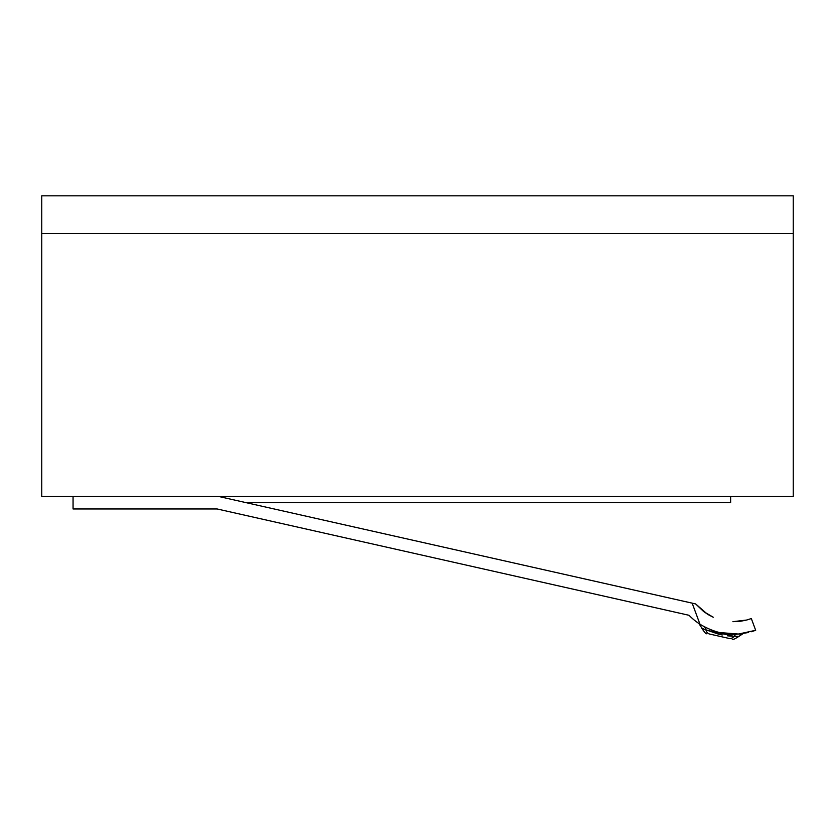 <?xml version="1.0" encoding="UTF-8"?>
<svg xmlns="http://www.w3.org/2000/svg" width="835" height="835" viewBox="0 0 835 835"><rect width="100%" height="100%" fill="white"/><g stroke="black" fill="none" stroke-linecap="round" stroke-linejoin="round"><path stroke-width="1.25" d="M793.25 496.439L41.75 496.439L41.75 233.414L793.25 233.414L793.25 496.439L41.75 496.439L41.75 195.839L41.75 233.414L793.25 233.414L41.75 233.414L793.25 233.414L793.25 195.839L793.25 496.439M730.625 502.701L730.625 496.439L730.625 502.701L246.294 502.701L730.625 502.701M708.654 614.873L713.257 617.242L703.748 611.606L695.628 603.935L707.151 613.955L695.628 603.935L703.717 611.585L713.194 617.222L703.717 611.585L695.628 603.935L703.748 611.606L708.497 614.779M747.909 632.606L738.547 634.036M752.7 631.323L751.792 631.604M700.294 624.851L698.853 623.495L699.991 624.246C712.996 631.98 725.834 635.247 738.484 634.047L755.675 630.3L738.484 634.047L748.609 632.45M720.709 632.815L729.143 634.036M737.608 634.099L738.15 634.068M741.417 633.755L737.378 634.12L743.286 633.504L739.925 635.143M695.628 603.935L705.022 612.535L695.628 603.935L218.499 496.439L692.163 603.152L699.991 624.246A62.625 62.625 0 0 1 689.032 615.291L217.1 508.964L73.062 508.964L73.062 496.439L73.062 508.964L217.1 508.964L689.032 615.291A62.625 62.625 0 0 0 699.991 624.246L692.163 603.152L695.628 603.935M722.254 634.986L721.732 634.882M720.125 632.679L729.571 634.068L737.347 634.12A6.262 4.624 -93.2 0 0 734.038 636.343L727.588 635.832L734.038 636.343A6.262 4.624 86.8 0 1 737.336 634.12C745.185 633.368 745.185 633.368 737.336 634.12L729.519 634.057M718.726 634.224L703.989 629.131M702.705 628.515L701.859 628.097M743.265 633.504L738.923 636.364L734.038 636.343A6.262 5.125 102.7 0 1 729.028 638.42C733.276 639.38 733.276 639.38 729.028 638.42A6.262 5.125 -77.3 0 0 734.038 636.343C740.468 636.406 740.468 636.406 734.038 636.343L705.982 630.018A6.262 4.624 118.6 0 0 704.114 626.688A6.262 4.624 -61.4 0 1 705.982 630.018C700.147 627.325 700.147 627.325 705.982 630.018A6.262 5.125 102.7 0 0 709.625 634.047L729.028 638.42L709.625 634.047C705.366 633.087 705.366 633.087 709.625 634.047A6.262 5.125 -77.3 0 1 705.982 630.018M732.232 639.14L732.232 639.14C732.41 640.059 734.633 639.14 738.923 636.364M41.75 195.839L793.25 195.839L41.75 195.839M751.323 618.558L755.675 630.3L751.323 631.74L755.675 630.3L751.323 618.558L746.647 620.04L732.9 621.678L740.833 621.209L746.647 620.04L732.9 621.678M738.484 634.047L719.572 632.554M700.304 624.455L701.4 625.133M698.895 623.526L700.147 624.34M720.803 632.826L729.289 634.047M699.187 623.724L700.168 624.361M736.146 634.172L733.704 634.214M730.437 634.12L729.759 634.078M719.718 634.454L720.72 634.673M720.041 634.527L721.158 634.767M698.864 623.505L701.922 628.129M703.049 628.692L705.94 630.008M701.567 627.951C704.98 632.94 706.629 634.736 706.514 633.347"/></g></svg>
